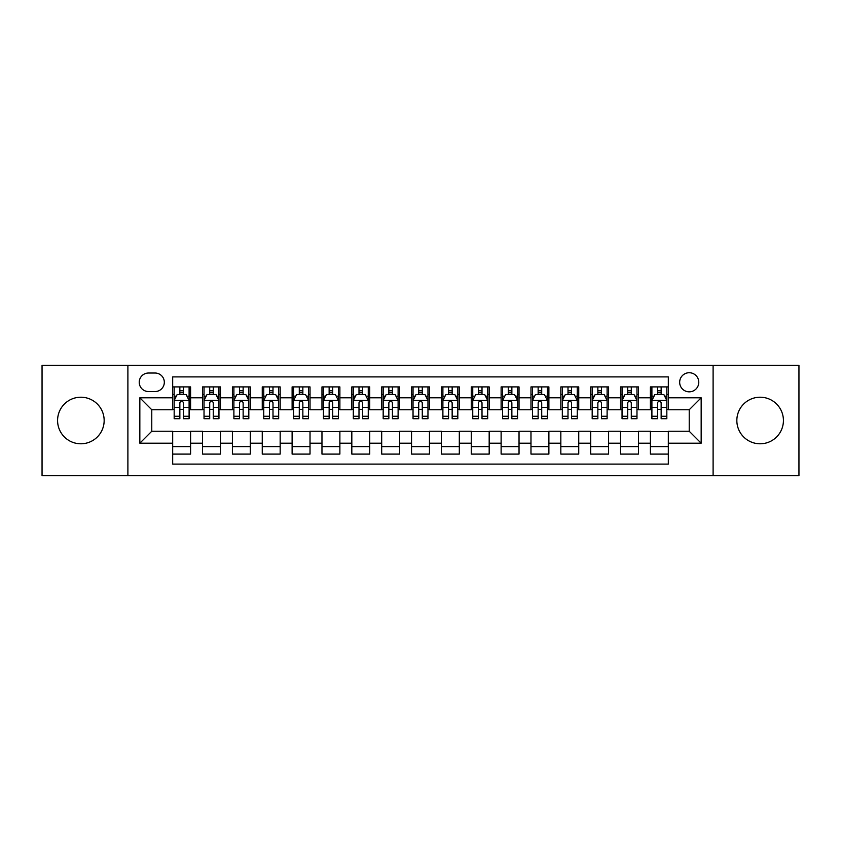 <?xml version="1.0" encoding="UTF-8"?>
<svg xmlns="http://www.w3.org/2000/svg" width="841" height="841" viewBox="0 0 841 841"><rect width="100%" height="100%" fill="white"/><g stroke="black" fill="none" stroke-linecap="round" stroke-linejoin="round"><path stroke-width="1.26" d="M760.138 397.215A23.285 23.285 0 0 0 736.842 420.5A23.285 23.285 0 0 0 760.138 443.785A23.285 23.285 0 0 0 783.423 420.5A23.285 23.285 0 0 0 760.138 397.215M80.862 397.215A23.285 23.285 0 0 0 57.577 420.5A23.285 23.285 0 0 0 80.862 443.785A23.285 23.285 0 0 0 104.158 420.5A23.285 23.285 0 0 0 80.862 397.215M689.221 372.731A9.556 9.556 0 0 0 679.665 382.277A9.556 9.556 0 0 0 689.221 391.832A9.556 9.556 0 0 0 698.776 382.277A9.556 9.556 0 0 0 689.221 372.731M713.105 475.733L798.95 475.733L798.95 365.267L713.105 365.267L713.105 475.733L127.895 475.733L127.895 365.267L42.05 365.267L42.05 475.733L127.895 475.733M668.322 386.913L650.408 386.913L650.408 397.804L638.466 397.804L638.466 409.756L650.408 409.756L650.408 397.804M638.466 397.804L638.466 386.913L620.553 386.913L620.553 397.804L608.6 397.804L608.6 409.756L620.553 409.756L620.553 397.804M608.6 397.804L608.6 386.913L590.687 386.913L590.687 397.804L578.745 397.804L578.745 409.756L590.687 409.756L590.687 397.804M578.745 397.804L578.745 386.913L560.831 386.913L560.831 397.804L548.889 397.804L548.889 409.756L560.831 409.756L560.831 397.804M548.889 397.804L548.889 386.913L530.976 386.913L530.976 397.804L519.034 397.804L519.034 409.756L530.976 409.756L530.976 397.804M519.034 397.804L519.034 386.913L501.12 386.913L501.12 397.804L489.178 397.804L489.178 409.756L501.12 409.756L501.12 397.804M489.178 397.804L489.178 386.913L471.254 386.913L471.254 397.804L459.312 397.804L459.312 409.756L471.254 409.756L471.254 397.804M459.312 397.804L459.312 386.913L441.399 386.913L441.399 397.804L429.457 397.804L429.457 409.756L441.399 409.756L441.399 397.804M429.457 397.804L429.457 386.913L411.543 386.913L411.543 397.804L399.601 397.804L399.601 409.756L411.543 409.756L411.543 397.804M399.601 397.804L399.601 386.913L381.688 386.913L381.688 397.804L369.746 397.804L369.746 409.756L381.688 409.756L381.688 397.804M369.746 397.804L369.746 386.913L351.822 386.913L351.822 397.804L339.88 397.804L339.88 409.756L351.822 409.756L351.822 397.804M339.88 397.804L339.88 386.913L321.966 386.913L321.966 397.804L310.024 397.804L310.024 409.756L321.966 409.756L321.966 397.804M310.024 397.804L310.024 386.913L292.111 386.913L292.111 397.804L280.169 397.804L280.169 409.756L292.111 409.756L292.111 397.804M280.169 397.804L280.169 386.913L262.255 386.913L262.255 397.804L250.313 397.804L250.313 409.756L262.255 409.756L262.255 397.804M250.313 397.804L250.313 386.913L232.4 386.913L232.4 397.804L220.447 397.804L220.447 409.756L232.4 409.756L232.4 397.804M220.447 397.804L220.447 386.913L202.534 386.913L202.534 409.756L190.592 409.756L190.592 386.913L172.678 386.913M172.678 454.087L190.592 454.087L190.592 431.244L202.534 431.244L202.534 454.087L220.447 454.087L220.447 431.244L232.4 431.244L232.4 443.196L220.447 443.196M232.4 443.196L232.4 454.087L250.313 454.087L250.313 431.244L262.255 431.244L262.255 443.196L250.313 443.196M262.255 443.196L262.255 454.087L280.169 454.087L280.169 431.244L292.111 431.244L292.111 443.196L280.169 443.196M292.111 443.196L292.111 454.087L310.024 454.087L310.024 431.244L321.966 431.244L321.966 443.196L310.024 443.196M321.966 443.196L321.966 454.087L339.88 454.087L339.88 431.244L351.822 431.244L351.822 443.196L339.88 443.196M351.822 443.196L351.822 454.087L369.746 454.087L369.746 431.244L381.688 431.244L381.688 443.196L369.746 443.196M381.688 443.196L381.688 454.087L399.601 454.087L399.601 431.244L411.543 431.244L411.543 443.196L399.601 443.196M411.543 443.196L411.543 454.087L429.457 454.087L429.457 431.244L441.399 431.244L441.399 443.196L429.457 443.196M441.399 443.196L441.399 454.087L459.312 454.087L459.312 431.244L471.254 431.244L471.254 443.196L459.312 443.196M471.254 443.196L471.254 454.087L489.178 454.087L489.178 431.244L501.12 431.244L501.12 443.196L489.178 443.196M501.12 443.196L501.12 454.087L519.034 454.087L519.034 431.244L530.976 431.244L530.976 443.196L519.034 443.196M530.976 443.196L530.976 454.087L548.889 454.087L548.889 431.244L560.831 431.244L560.831 443.196L548.889 443.196M560.831 443.196L560.831 454.087L578.745 454.087L578.745 431.244L590.687 431.244L590.687 443.196L578.745 443.196M590.687 443.196L590.687 454.087L608.6 454.087L608.6 431.244L620.553 431.244L620.553 443.196L608.6 443.196M620.553 443.196L620.553 454.087L638.466 454.087L638.466 431.244L650.408 431.244L650.408 443.196L638.466 443.196M148.489 391.538L155.059 391.538A9.251 9.251 0 0 0 164.321 382.277A9.251 9.251 0 0 0 155.059 373.026L148.489 373.026A9.251 9.251 0 0 0 139.238 382.277A9.251 9.251 0 0 0 148.489 391.538M713.105 365.267L127.895 365.267M668.322 397.804L668.322 376.905L172.678 376.905L172.678 409.756L151.779 409.756L151.779 431.244L172.678 431.244L172.678 464.095L668.322 464.095L668.322 431.244L689.221 431.244L689.221 409.756L668.322 409.756L668.322 397.804L701.163 397.804L701.163 443.196L668.322 443.196M172.678 443.196L139.837 443.196L139.837 397.804L172.678 397.804M650.408 443.196L650.408 454.087L668.322 454.087M172.678 394.376L174.171 394.376M179.848 394.376L183.433 394.376M189.099 394.376L190.592 394.376M172.678 409.451L174.171 409.451M179.848 409.451L183.433 409.451M189.099 409.451L190.592 409.451M172.678 431.549L190.592 431.549M172.678 446.624L190.592 446.624M202.534 409.451L204.027 409.451M209.703 409.451L213.288 409.451M218.954 409.451L220.447 409.451M202.534 394.376L204.027 394.376M209.703 394.376L213.288 394.376M218.954 394.376L220.447 394.376M202.534 431.549L220.447 431.549M202.534 446.624L220.447 446.624M232.4 431.549L250.313 431.549M232.4 446.624L250.313 446.624M232.4 394.376L233.893 394.376M239.559 394.376L243.144 394.376M248.82 394.376L250.313 394.376M232.4 409.451L233.893 409.451M239.559 409.451L243.144 409.451M248.82 409.451L250.313 409.451M262.255 431.549L280.169 431.549M262.255 446.624L280.169 446.624M262.255 394.376L263.748 394.376M269.414 394.376L272.999 394.376M278.676 394.376L280.169 394.376M262.255 409.451L263.748 409.451M269.414 409.451L272.999 409.451M278.676 409.451L280.169 409.451M292.111 431.549L310.024 431.549M292.111 446.624L310.024 446.624M292.111 394.376L293.604 394.376M299.28 394.376L302.855 394.376M308.531 394.376L310.024 394.376M292.111 409.451L293.604 409.451M299.28 409.451L302.855 409.451M308.531 409.451L310.024 409.451M321.966 431.549L339.88 431.549M321.966 446.624L339.88 446.624M321.966 394.376L323.459 394.376M329.136 394.376L332.721 394.376M338.387 394.376L339.88 394.376M321.966 409.451L323.459 409.451M329.136 409.451L332.721 409.451M338.387 409.451L339.88 409.451M351.822 431.549L369.746 431.549M351.822 446.624L369.746 446.624M351.822 394.376L353.315 394.376M358.991 394.376L362.576 394.376M368.253 394.376L369.746 394.376M351.822 409.451L353.315 409.451M358.991 409.451L362.576 409.451M368.253 409.451L369.746 409.451M381.688 431.549L399.601 431.549M381.688 446.624L399.601 446.624M381.688 394.376L383.181 394.376M388.847 394.376L392.432 394.376M398.108 394.376L399.601 394.376M381.688 409.451L383.181 409.451M388.847 409.451L392.432 409.451M398.108 409.451L399.601 409.451M411.543 431.549L429.457 431.549M411.543 446.624L429.457 446.624M411.543 394.376L413.036 394.376M418.713 394.376L422.287 394.376M427.964 394.376L429.457 394.376M411.543 409.451L413.036 409.451M418.713 409.451L422.287 409.451M427.964 409.451L429.457 409.451M441.399 431.549L459.312 431.549M441.399 446.624L459.312 446.624M441.399 394.376L442.892 394.376M448.568 394.376L452.153 394.376M457.819 394.376L459.312 394.376M441.399 409.451L442.892 409.451M448.568 409.451L452.153 409.451M457.819 409.451L459.312 409.451M471.254 431.549L489.178 431.549M471.254 446.624L489.178 446.624M471.254 394.376L472.747 394.376M478.424 394.376L482.009 394.376M487.685 394.376L489.178 394.376M471.254 409.451L472.747 409.451M478.424 409.451L482.009 409.451M487.685 409.451L489.178 409.451M501.12 431.549L519.034 431.549M501.12 446.624L519.034 446.624M501.12 394.376L502.613 394.376M508.279 394.376L511.864 394.376M517.541 394.376L519.034 394.376M501.12 409.451L502.613 409.451M508.279 409.451L511.864 409.451M517.541 409.451L519.034 409.451M530.976 431.549L548.889 431.549M530.976 446.624L548.889 446.624M530.976 394.376L532.469 394.376M538.145 394.376L541.72 394.376M547.396 394.376L548.889 394.376M530.976 409.451L532.469 409.451M538.145 409.451L541.72 409.451M547.396 409.451L548.889 409.451M560.831 431.549L578.745 431.549M560.831 446.624L578.745 446.624M560.831 394.376L562.324 394.376M568.001 394.376L571.586 394.376M577.252 394.376L578.745 394.376M560.831 409.451L562.324 409.451M568.001 409.451L571.586 409.451M577.252 409.451L578.745 409.451M590.687 431.549L608.6 431.549M590.687 446.624L608.6 446.624M590.687 394.376L592.18 394.376M597.856 394.376L601.441 394.376M607.107 394.376L608.6 394.376M590.687 409.451L592.18 409.451M597.856 409.451L601.441 409.451M607.107 409.451L608.6 409.451M620.553 431.549L638.466 431.549M620.553 446.624L638.466 446.624M620.553 394.376L622.046 394.376M627.712 394.376L631.297 394.376M636.973 394.376L638.466 394.376M620.553 409.451L622.046 409.451M627.712 409.451L631.297 409.451M636.973 409.451L638.466 409.451M650.408 431.549L668.322 431.549M650.408 446.624L668.322 446.624M650.408 394.376L651.901 394.376M657.567 394.376L661.152 394.376M666.829 394.376L668.322 394.376M650.408 409.451L651.901 409.451M657.567 409.451L661.152 409.451M666.829 409.451L668.322 409.451M151.779 409.756L139.837 397.804M151.779 431.244L139.837 443.196M701.163 397.804L689.221 409.756M701.163 443.196L689.221 431.244M183.433 390.792L179.848 390.792M189.099 416.274L183.433 416.274L183.433 418.713L189.099 418.713L189.099 400.495L186.113 394.524L177.157 394.524L174.171 400.495L174.171 418.713L179.848 418.713L179.848 416.274L174.171 416.274M174.171 400.495L174.171 386.913M189.099 400.495L189.099 386.913M179.848 394.524L179.848 386.913M183.433 386.913L183.433 394.524M183.433 416.274L183.433 402.734C182.234 400.432 181.036 400.432 179.848 402.734L179.848 416.274M213.288 390.792L209.703 390.792M218.954 416.274L213.288 416.274L213.288 418.713L218.954 418.713L218.954 400.495L215.969 394.524L207.012 394.524L204.027 400.495L204.027 418.713L209.703 418.713L209.703 416.274L204.027 416.274M204.027 400.495L204.027 386.913M218.954 400.495L218.954 386.913M209.703 394.524L209.703 386.913M213.288 386.913L213.288 394.524M213.288 416.274L213.288 402.734C212.09 400.432 210.902 400.432 209.703 402.734L209.703 416.274M243.144 390.792L239.559 390.792M248.82 416.274L243.144 416.274L243.144 418.713L248.82 418.713L248.82 400.495L245.835 394.524L236.878 394.524L233.893 400.495L233.893 418.713L239.559 418.713L239.559 416.274L233.893 416.274M233.893 400.495L233.893 386.913M248.82 400.495L248.82 386.913M239.559 394.524L239.559 386.913M243.144 386.913L243.144 394.524M243.144 416.274L243.144 402.734C241.956 400.432 240.757 400.432 239.559 402.734L239.559 416.274M272.999 390.792L269.414 390.792M278.676 416.274L272.999 416.274L272.999 418.713L278.676 418.713L278.676 400.495L275.69 394.524L266.734 394.524L263.748 400.495L263.748 418.713L269.414 418.713L269.414 416.274L263.748 416.274M263.748 400.495L263.748 386.913M278.676 400.495L278.676 386.913M269.414 394.524L269.414 386.913M272.999 386.913L272.999 394.524M272.999 416.274L272.999 402.734C271.811 400.432 270.613 400.432 269.414 402.734L269.414 416.274M302.855 390.792L299.28 390.792M308.531 416.274L302.855 416.274L302.855 418.713L308.531 418.713L308.531 400.495L305.546 394.524L296.589 394.524L293.604 400.495L293.604 418.713L299.28 418.713L299.28 416.274L293.604 416.274M293.604 400.495L293.604 386.913M308.531 400.495L308.531 386.913M299.28 394.524L299.28 386.913M302.855 386.913L302.855 394.524M302.855 416.274L302.855 402.734C301.667 400.432 300.468 400.432 299.28 402.734L299.28 416.274M332.721 390.792L329.136 390.792M338.387 416.274L332.721 416.274L332.721 418.713L338.387 418.713L338.387 400.495L335.401 394.524L326.445 394.524L323.459 400.495L323.459 418.713L329.136 418.713L329.136 416.274L323.459 416.274M323.459 400.495L323.459 386.913M338.387 400.495L338.387 386.913M329.136 394.524L329.136 386.913M332.721 386.913L332.721 394.524M332.721 416.274L332.721 402.734C331.522 400.432 330.334 400.432 329.136 402.734L329.136 416.274M362.576 390.792L358.991 390.792M368.253 416.274L362.576 416.274L362.576 418.713L368.253 418.713L368.253 400.495L365.267 394.524L356.3 394.524L353.315 400.495L353.315 418.713L358.991 418.713L358.991 416.274L353.315 416.274M353.315 400.495L353.315 386.913M368.253 400.495L368.253 386.913M358.991 394.524L358.991 386.913M362.576 386.913L362.576 394.524M362.576 416.274L362.576 402.734C361.378 400.432 360.19 400.432 358.991 402.734L358.991 416.274M392.432 390.792L388.847 390.792M398.108 416.274L392.432 416.274L392.432 418.713L398.108 418.713L398.108 400.495L395.123 394.524L386.166 394.524L383.181 400.495L383.181 418.713L388.847 418.713L388.847 416.274L383.181 416.274M383.181 400.495L383.181 386.913M398.108 400.495L398.108 386.913M388.847 394.524L388.847 386.913M392.432 386.913L392.432 394.524M392.432 416.274L392.432 402.734C391.244 400.432 390.045 400.432 388.847 402.734L388.847 416.274M422.287 390.792L418.713 390.792M427.964 416.274L422.287 416.274L422.287 418.713L427.964 418.713L427.964 400.495L424.978 394.524L416.022 394.524L413.036 400.495L413.036 418.713L418.713 418.713L418.713 416.274L413.036 416.274M413.036 400.495L413.036 386.913M427.964 400.495L427.964 386.913M418.713 394.524L418.713 386.913M422.287 386.913L422.287 394.524M422.287 416.274L422.287 402.734C421.099 400.432 419.901 400.432 418.713 402.734L418.713 416.274M452.153 390.792L448.568 390.792M457.819 416.274L452.153 416.274L452.153 418.713L457.819 418.713L457.819 400.495L454.834 394.524L445.877 394.524L442.892 400.495L442.892 418.713L448.568 418.713L448.568 416.274L442.892 416.274M442.892 400.495L442.892 386.913M457.819 400.495L457.819 386.913M448.568 394.524L448.568 386.913M452.153 386.913L452.153 394.524M452.153 416.274L452.153 402.734C450.955 400.432 449.767 400.432 448.568 402.734L448.568 416.274M482.009 390.792L478.424 390.792M487.685 416.274L482.009 416.274L482.009 418.713L487.685 418.713L487.685 400.495L484.7 394.524L475.733 394.524L472.747 400.495L472.747 418.713L478.424 418.713L478.424 416.274L472.747 416.274M472.747 400.495L472.747 386.913M487.685 400.495L487.685 386.913M478.424 394.524L478.424 386.913M482.009 386.913L482.009 394.524M482.009 416.274L482.009 402.734C480.81 400.432 479.622 400.432 478.424 402.734L478.424 416.274M511.864 390.792L508.279 390.792M517.541 416.274L511.864 416.274L511.864 418.713L517.541 418.713L517.541 400.495L514.555 394.524L505.599 394.524L502.613 400.495L502.613 418.713L508.279 418.713L508.279 416.274L502.613 416.274M502.613 400.495L502.613 386.913M517.541 400.495L517.541 386.913M508.279 394.524L508.279 386.913M511.864 386.913L511.864 394.524M511.864 416.274L511.864 402.734C510.676 400.432 509.478 400.432 508.279 402.734L508.279 416.274M541.72 390.792L538.145 390.792M547.396 416.274L541.72 416.274L541.72 418.713L547.396 418.713L547.396 400.495L544.411 394.524L535.454 394.524L532.469 400.495L532.469 418.713L538.145 418.713L538.145 416.274L532.469 416.274M532.469 400.495L532.469 386.913M547.396 400.495L547.396 386.913M538.145 394.524L538.145 386.913M541.72 386.913L541.72 394.524M541.72 416.274L541.72 402.734C540.532 400.432 539.333 400.432 538.145 402.734L538.145 416.274M571.586 390.792L568.001 390.792M577.252 416.274L571.586 416.274L571.586 418.713L577.252 418.713L577.252 400.495L574.266 394.524L565.31 394.524L562.324 400.495L562.324 418.713L568.001 418.713L568.001 416.274L562.324 416.274M562.324 400.495L562.324 386.913M577.252 400.495L577.252 386.913M568.001 394.524L568.001 386.913M571.586 386.913L571.586 394.524M571.586 416.274L571.586 402.734C570.387 400.432 569.199 400.432 568.001 402.734L568.001 416.274M601.441 390.792L597.856 390.792M607.107 416.274L601.441 416.274L601.441 418.713L607.107 418.713L607.107 400.495L604.122 394.524L595.165 394.524L592.18 400.495L592.18 418.713L597.856 418.713L597.856 416.274L592.18 416.274M592.18 400.495L592.18 386.913M607.107 400.495L607.107 386.913M597.856 394.524L597.856 386.913M601.441 386.913L601.441 394.524M601.441 416.274L601.441 402.734C600.243 400.432 599.055 400.432 597.856 402.734L597.856 416.274M631.297 390.792L627.712 390.792M636.973 416.274L631.297 416.274L631.297 418.713L636.973 418.713L636.973 400.495L633.988 394.524L625.031 394.524L622.046 400.495L622.046 418.713L627.712 418.713L627.712 416.274L622.046 416.274M622.046 400.495L622.046 386.913M636.973 400.495L636.973 386.913M627.712 394.524L627.712 386.913M631.297 386.913L631.297 394.524M631.297 416.274L631.297 402.734C630.109 400.432 628.91 400.432 627.712 402.734L627.712 416.274M661.152 390.792L657.567 390.792M666.829 416.274L661.152 416.274L661.152 418.713L666.829 418.713L666.829 400.495L663.843 394.524L654.887 394.524L651.901 400.495L651.901 418.713L657.567 418.713L657.567 416.274L651.901 416.274M651.901 400.495L651.901 386.913M666.829 400.495L666.829 386.913M657.567 394.524L657.567 386.913M661.152 386.913L661.152 394.524M661.152 416.274L661.152 402.734C659.964 400.432 658.766 400.432 657.567 402.734L657.567 416.274M202.534 443.196L190.592 443.196M202.534 397.804L190.592 397.804M189.025 400.348L174.245 400.348M174.171 396.164L176.337 396.164M186.933 396.164L189.099 396.164M179.848 407.412L174.171 407.412M189.099 407.412L183.433 407.412M183.433 392.694L179.848 392.694M218.881 400.348L204.1 400.348M204.027 396.164L206.192 396.164M216.799 396.164L218.954 396.164M209.703 407.412L204.027 407.412M218.954 407.412L213.288 407.412M213.288 392.694L209.703 392.694M248.747 400.348L233.966 400.348M233.893 396.164L236.048 396.164M246.655 396.164L248.82 396.164M239.559 407.412L233.893 407.412M248.82 407.412L243.144 407.412M243.144 392.694L239.559 392.694M278.602 400.348L263.822 400.348M263.748 396.164L265.914 396.164M276.51 396.164L278.676 396.164M269.414 407.412L263.748 407.412M278.676 407.412L272.999 407.412M272.999 392.694L269.414 392.694M308.458 400.348L293.677 400.348M293.604 396.164L295.769 396.164M306.366 396.164L308.531 396.164M299.28 407.412L293.604 407.412M308.531 407.412L302.855 407.412M302.855 392.694L299.28 392.694M338.313 400.348L323.533 400.348M323.459 396.164L325.625 396.164M336.221 396.164L338.387 396.164M329.136 407.412L323.459 407.412M338.387 407.412L332.721 407.412M332.721 392.694L329.136 392.694M368.169 400.348L353.399 400.348M353.315 396.164L355.48 396.164M366.087 396.164L368.253 396.164M358.991 407.412L353.315 407.412M368.253 407.412L362.576 407.412M362.576 392.694L358.991 392.694M398.035 400.348L383.254 400.348M383.181 396.164L385.346 396.164M395.943 396.164L398.108 396.164M388.847 407.412L383.181 407.412M398.108 407.412L392.432 407.412M392.432 392.694L388.847 392.694M427.89 400.348L413.11 400.348M413.036 396.164L415.202 396.164M425.798 396.164L427.964 396.164M418.713 407.412L413.036 407.412M427.964 407.412L422.287 407.412M422.287 392.694L418.713 392.694M457.746 400.348L442.965 400.348M442.892 396.164L445.057 396.164M455.654 396.164L457.819 396.164M448.568 407.412L442.892 407.412M457.819 407.412L452.153 407.412M452.153 392.694L448.568 392.694M487.601 400.348L472.831 400.348M472.747 396.164L474.913 396.164M485.52 396.164L487.685 396.164M478.424 407.412L472.747 407.412M487.685 407.412L482.009 407.412M482.009 392.694L478.424 392.694M517.467 400.348L502.687 400.348M502.613 396.164L504.779 396.164M515.375 396.164L517.541 396.164M508.279 407.412L502.613 407.412M517.541 407.412L511.864 407.412M511.864 392.694L508.279 392.694M547.323 400.348L532.542 400.348M532.469 396.164L534.634 396.164M545.231 396.164L547.396 396.164M538.145 407.412L532.469 407.412M547.396 407.412L541.72 407.412M541.72 392.694L538.145 392.694M577.178 400.348L562.398 400.348M562.324 396.164L564.49 396.164M575.086 396.164L577.252 396.164M568.001 407.412L562.324 407.412M577.252 407.412L571.586 407.412M571.586 392.694L568.001 392.694M607.034 400.348L592.253 400.348M592.18 396.164L594.345 396.164M604.952 396.164L607.107 396.164M597.856 407.412L592.18 407.412M607.107 407.412L601.441 407.412M601.441 392.694L597.856 392.694M636.9 400.348L622.119 400.348M622.046 396.164L624.201 396.164M634.808 396.164L636.973 396.164M627.712 407.412L622.046 407.412M636.973 407.412L631.297 407.412M631.297 392.694L627.712 392.694M666.755 400.348L651.975 400.348M651.901 396.164L654.067 396.164M664.663 396.164L666.829 396.164M657.567 407.412L651.901 407.412M666.829 407.412L661.152 407.412M661.152 392.694L657.567 392.694"/></g></svg>
